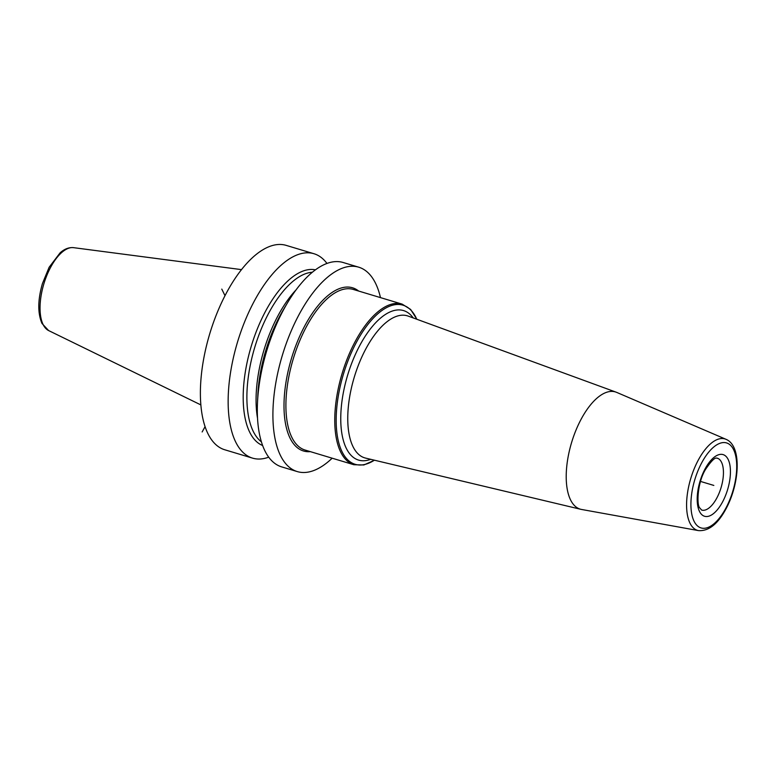 <?xml version="1.0" encoding="UTF-8"?>
<svg xmlns="http://www.w3.org/2000/svg" width="776" height="776" viewBox="0 0 776 776"><rect width="100%" height="100%" fill="white"/><g stroke="black" fill="none" stroke-linecap="round" stroke-linejoin="round"><path stroke-width="1.16" d="M326.968 263.462A106.719 47.782 106.7 0 0 313.979 253.733L286.218 245.391A106.719 47.782 106.7 0 0 217.707 311.438A106.719 47.782 106.7 0 0 207.949 433.697A106.719 47.782 -73.3 0 0 224.749 449.77L252.51 458.121A106.719 47.782 106.7 0 0 268.709 457.171M313.979 253.733A106.719 47.782 106.7 0 0 245.468 319.78A106.719 47.782 106.7 0 0 235.71 442.048A106.719 47.782 106.7 0 0 252.51 458.121M380.463 297.606A106.719 47.782 106.7 0 0 375.545 283.279A106.719 47.782 106.7 0 0 358.745 267.196A106.719 47.782 106.7 0 0 290.234 333.243A106.719 47.782 106.7 0 0 280.466 455.502A106.719 47.782 106.7 0 0 297.276 471.585A106.719 47.782 106.7 0 0 332.167 458.199M358.745 267.196L343.167 262.511A106.719 47.782 106.7 0 0 287.605 302.64A106.719 47.782 106.7 0 0 257.486 402.783A106.719 47.782 106.7 0 0 264.897 450.827A106.719 47.782 106.7 0 0 281.698 466.9L297.276 471.585M315.454 269.844A91.791 41.099 106.7 0 0 257.419 328.685A91.791 41.099 106.7 0 0 249.697 432.203A91.791 41.099 -73.3 0 0 262.627 445.502M287.605 302.64L283.735 309.11A91.791 41.099 106.7 0 0 257.826 395.246L257.486 402.783M580.855 509.318A61.197 27.402 106.7 0 1 581.787 418.002A61.197 27.402 -73.3 0 1 616.096 392.161A61.197 27.402 -73.3 0 1 616.726 392.404L725.987 439.303A47.734 21.379 -73.3 0 0 698.73 459.276A47.734 21.379 106.7 0 0 698.516 530.609L581.515 509.454A61.197 27.402 106.7 0 1 580.855 509.318L365.506 458.082A74.156 33.203 106.7 0 1 366.631 347.425A74.156 33.203 -73.3 0 1 408.205 316.104L616.096 392.161M221.781 289.108L225.011 295.685M700.534 481.43L713.823 485.427L700.534 481.43M202.148 431.951L205.068 426.654M200.839 404.897L48.626 330.566A43.407 19.439 -73.3 0 1 43.117 324.552A43.407 19.439 106.7 0 1 46.502 276.266A43.407 19.439 106.7 0 1 73.565 247.66L241.53 269.631M296.112 289.836A89.773 40.197 106.7 0 0 257.516 418.157M261.396 441.825A89.773 40.197 -73.3 0 1 253.248 431.378A89.773 40.197 106.7 0 1 258.777 335.348A89.773 40.197 106.7 0 1 312.398 272.23M358.648 291.048A85.205 38.15 -73.3 0 0 305.734 324.106A85.205 38.15 106.7 0 0 284.074 410.048A85.205 38.15 106.7 0 0 310.351 451.642M353.866 464.727A83.847 37.539 106.7 0 1 356.097 339.869A83.847 37.539 -73.3 0 1 402.172 304.134L353.313 289.448A83.847 37.539 -73.3 0 0 307.248 325.173A83.847 37.539 106.7 0 0 305.017 450.031L353.866 464.727L363.857 464.969L374.517 460.226M416.78 319.237A83.061 37.19 -73.3 0 0 357.348 340.606A83.061 37.19 106.7 0 0 337.114 434.492A83.061 37.19 106.7 0 0 374.391 460.197M370.685 459.314A78.056 34.949 106.7 0 1 341.12 427.489A78.056 34.949 106.7 0 1 360.656 343.865A78.056 34.949 -73.3 0 1 413.21 317.937M725.414 509.007A44.368 19.866 106.7 0 0 733.582 449.624A44.368 19.866 106.7 0 0 702.222 461.846A44.368 19.866 106.7 0 0 694.054 521.23A44.368 19.866 106.7 0 0 725.414 509.007M705.403 468.326A32.185 14.414 -73.3 0 1 728.16 459.46A32.185 14.414 -73.3 0 1 722.233 502.538A32.185 14.414 -73.3 0 1 699.477 511.403A32.185 14.414 -73.3 0 1 705.403 468.326M717.276 458.17A27.102 12.135 -73.3 0 1 716.549 498.522A27.102 12.135 106.7 0 1 701.659 510.075L699.69 507.843C696.528 504.827 697.411 482.546 705.5 469.47C716.102 453.659 717.005 459.208 717.276 458.17M48.626 330.566L41.991 323.466C37.597 313.174 37.743 299.866 42.447 283.531L49.13 267.274L60.121 252.821C64.466 248.95 68.938 247.234 73.565 247.66M416.906 319.285L410.63 309.44L402.172 304.134M698.516 530.609C708.498 531.279 717.49 524.333 725.482 509.774C739.693 484.428 742.234 445.86 725.987 439.303"/></g></svg>
